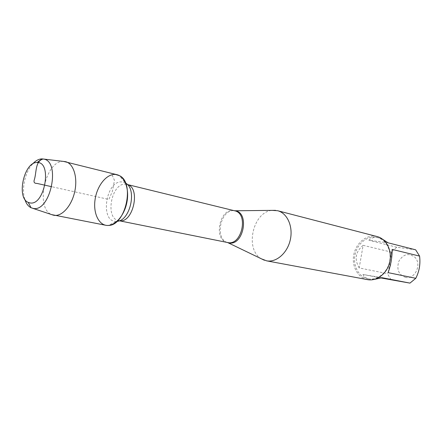 <?xml version="1.0" encoding="UTF-8"?>
<svg xmlns="http://www.w3.org/2000/svg" width="442" height="442" viewBox="0 0 442 442"><rect width="100%" height="100%" fill="white"/><g stroke="black" fill="none" stroke-linecap="round" stroke-linejoin="round"><path stroke-width="0.33" stroke-dasharray="2.21 1.66" d="M261.399 258.824C244.443 249.47 252.863 211.646 272.189 210.37M377.164 236.569L375.28 236.205C365.589 234.906 355.672 243.769 353.716 255.117C351.628 266.443 357.937 277.896 367.573 279.642M405.723 277.438C398.684 274.902 396.391 269.504 398.844 261.25C403.314 254.04 408.646 252.697 414.834 257.216C422.127 264.04 415.082 279.576 405.723 277.438M359.202 267.935C354.191 259.261 355.501 251.725 363.12 245.338L359.202 267.935L387.419 273.648C390.96 266.951 392.198 259.758 391.131 252.056L396.756 247.227L415.64 249.813M363.12 245.338L391.131 252.056M388.142 242.829L368.888 240.249C371.247 237.663 374.595 236.89 378.916 237.934L382.999 239.503M396.756 247.227L368.888 240.249M388.131 272.648L392.131 249.393M391.142 279.924L387.419 273.648M374.551 279.35L369.678 279.14C366.341 278.477 364.097 276.924 362.959 274.482L382.131 277.714M362.959 274.482L381.231 278.007M368.407 278.896C377.363 280.543 387.22 272.703 389.529 261.791C391.955 250.901 386.225 239.719 377.396 237.542C367.998 235.056 357.539 243.083 355.13 254.266C352.561 265.415 358.628 277.123 368.192 278.858L368.407 278.896M117.058 174.723C108.605 172.518 98.588 182.927 95.643 196.486C92.56 210.016 97.207 223.691 105.798 225.282M63.62 161.429C45.581 159.844 34.763 208.425 51.769 214.641M24.73 199.121C21.415 188.751 25.144 171.999 32.548 164.015M64.41 161.523L111.401 173.413L114.461 180.308L112.423 191.298L108.859 199.43L51.775 186.717M43.183 158.987L64.145 161.457M227.122 242.426C214.309 238.205 220.796 209.06 234.188 210.674M234.603 210.779L233.619 210.596C219.309 208.138 213.143 240.343 227.536 242.509M119.318 220.762L118.81 220.68C104.45 218.608 111.611 181.944 125.909 184.242L127.379 184.552M125.572 183.104L122.268 181.982C105.677 179.551 99.4 223.039 116.671 221.337L117.064 221.304M127.357 184.524L125.23 182.905L119.351 175.618M119.285 220.773L116.671 221.337L108.257 225.442M368.192 278.858L369.678 279.14M377.396 237.542L378.916 237.934"/><path stroke-width="0.66" d="M272.189 210.37L277.637 210.723C287.256 213.088 293.284 226.448 290.322 239.697C287.493 252.973 276.427 262.659 266.681 260.852L261.399 258.824M115.55 174.463C106.671 173.579 97.013 185.668 95.074 199.602C92.969 213.53 99.113 226.028 108.257 225.442C125.583 225.961 135.258 182.502 119.351 175.618L115.55 174.463M266.482 260.819L367.761 279.675C377.081 281.399 387.363 273.244 389.778 261.863C392.319 250.509 386.358 238.846 377.164 236.569L277.637 210.723M382.999 239.503L388.142 242.829L415.64 249.813L419.58 256.106C420.574 264.001 419.309 271.399 415.795 278.3L409.949 283.112L381.231 278.007M419.58 256.106L392.131 249.393C392.203 257.161 390.866 264.913 388.131 272.648L415.795 278.3M409.949 283.112L382.131 277.714L374.551 279.35M51.769 214.641L106.097 225.337C114.207 226.779 123.865 216.597 126.721 203.154C129.683 189.728 125.069 176.607 117.058 174.723L63.62 161.429M53.709 215.254L54.001 215.304C61.985 216.718 71.715 205.817 74.748 191.563C77.891 177.33 73.521 163.546 65.637 161.7M32.548 164.015C35.592 160.667 38.73 158.96 41.951 158.888L43.642 159.07C61.084 161.396 50.289 212.497 33.2 208.397L31.067 207.746C28.183 206.32 26.067 203.442 24.73 199.121M29.973 202.917C44.719 206.127 52.559 161.507 37.122 162.534C24.155 161.54 16.078 197.795 28.244 202.403L29.973 202.917M51.775 186.717L36.935 183.413C34.261 183.463 33.426 182.126 34.437 179.391C36.603 172.054 35.183 161.054 43.183 158.987M234.188 210.674L234.669 210.718C249.923 211.668 243.757 246.133 228.884 242.907L227.122 242.426M264.41 260.266L227.536 242.509C241.719 246.271 249.045 213.387 234.603 210.779L127.357 184.524M127.379 184.552C141.031 187.817 133.064 223.597 119.318 220.762M117.064 221.304C130.191 220.961 137.313 188.983 125.572 183.104M234.603 210.779L275.526 210.342M227.536 242.509L119.285 220.773M32.68 208.298L53.416 215.188M43.642 159.07L65.339 161.634M28.244 202.403L31.067 207.746M37.122 162.534L41.951 158.888"/></g></svg>
